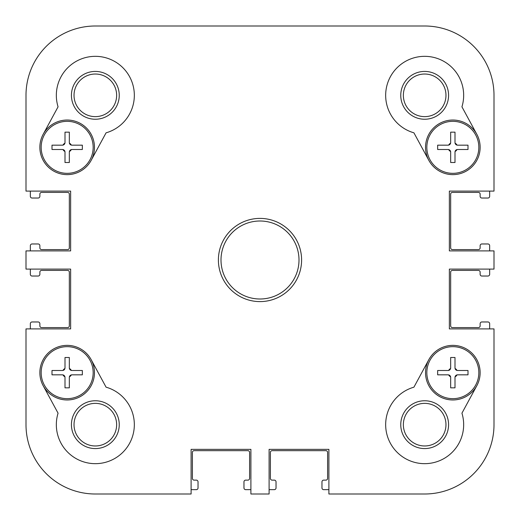 <?xml version="1.0" encoding="UTF-8"?>
<svg xmlns="http://www.w3.org/2000/svg" width="520" height="520" viewBox="0 0 520 520"><rect width="100%" height="100%" fill="white"/><g stroke="black" fill="none" stroke-linecap="round" stroke-linejoin="round"><path stroke-width="0.78" d="M424.665 494L328.9 494L328.9 449.365L269.1 449.365L269.1 494L250.9 494L250.9 449.365L191.1 449.365L191.1 494L95.335 494A69.336 69.336 0 0 1 26 424.665L26 328.9L70.636 328.9L70.636 269.1L26 269.1L26 250.9L70.636 250.9L70.636 191.1L26 191.1L26 95.335A69.336 69.336 0 0 1 95.335 26L424.665 26A69.336 69.336 0 0 1 494 95.335L494 191.1L449.365 191.1L449.365 250.9L494 250.9L494 269.1L449.365 269.1L449.365 328.9L494 328.9L494 424.665A69.336 69.336 0 0 1 424.665 494M413.926 387.173L428.831 359.665A27.3 27.3 0 0 1 465.835 348.66A27.3 27.3 0 0 1 476.84 385.671L461.935 413.179A39 39 0 0 1 435.903 462.013A39 39 0 0 1 387.244 435.656A39 39 0 0 1 413.926 387.173M91.169 359.665L106.073 387.173A39 39 0 0 1 132.756 435.656A39 39 0 0 1 84.097 462.013A39 39 0 0 1 58.065 413.179L43.16 385.671A27.3 27.3 0 0 1 54.165 348.66A27.3 27.3 0 0 1 91.169 359.665A27.3 27.3 0 0 1 80.171 396.669A27.3 27.3 0 0 1 43.16 385.671A27.3 27.3 0 0 1 60.463 346.203A27.3 27.3 0 0 1 94.465 372.665M106.073 132.828L91.169 160.335A27.3 27.3 0 0 1 54.165 171.34A27.3 27.3 0 0 1 43.16 134.329L58.065 106.821A39 39 0 0 1 84.097 57.986A39 39 0 0 1 132.756 84.344A39 39 0 0 1 106.073 132.828M428.831 160.335L413.926 132.828A39 39 0 0 1 387.244 84.344A39 39 0 0 1 435.903 57.986A39 39 0 0 1 461.935 106.821L476.84 134.329A27.3 27.3 0 0 1 465.835 171.34A27.3 27.3 0 0 1 428.831 160.335A27.3 27.3 0 0 1 439.829 123.331A27.3 27.3 0 0 1 476.84 134.329A27.3 27.3 0 0 1 459.537 173.797A27.3 27.3 0 0 1 425.536 147.335M301.6 260A41.6 41.6 0 0 0 239.2 223.971A41.6 41.6 0 0 0 239.2 296.03A41.6 41.6 0 0 0 301.6 260M299 260A39 39 0 0 1 240.5 293.774A39 39 0 0 1 240.5 226.226A39 39 0 0 1 299 260M71.428 424.665A23.907 23.907 0 0 0 107.289 445.374A23.907 23.907 0 0 0 107.289 403.962A23.907 23.907 0 0 0 71.428 424.665M74.029 424.665A21.307 21.307 0 0 1 105.989 406.218A21.307 21.307 0 0 1 105.989 443.118A21.307 21.307 0 0 1 74.029 424.665M400.757 95.335A23.907 23.907 0 0 0 436.618 116.038A23.907 23.907 0 0 0 436.618 74.627A23.907 23.907 0 0 0 400.757 95.335M403.357 95.335A21.307 21.307 0 0 1 435.318 76.882A21.307 21.307 0 0 1 435.318 113.783A21.307 21.307 0 0 1 403.357 95.335M400.757 424.665A23.907 23.907 0 0 0 436.618 445.374A23.907 23.907 0 0 0 436.618 403.962A23.907 23.907 0 0 0 400.757 424.665M403.357 424.665A21.307 21.307 0 0 1 435.318 406.218A21.307 21.307 0 0 1 435.318 443.118A21.307 21.307 0 0 1 403.357 424.665M428.831 359.665A27.3 27.3 0 0 0 439.829 396.669A27.3 27.3 0 0 0 476.84 385.671A27.3 27.3 0 0 0 459.537 346.203A27.3 27.3 0 0 0 425.536 372.665M71.428 95.335A23.907 23.907 0 0 0 107.289 116.038A23.907 23.907 0 0 0 107.289 74.627A23.907 23.907 0 0 0 71.428 95.335M74.029 95.335A21.307 21.307 0 0 1 105.989 76.882A21.307 21.307 0 0 1 105.989 113.783A21.307 21.307 0 0 1 74.029 95.335M91.169 160.335A27.3 27.3 0 0 0 80.171 123.331A27.3 27.3 0 0 0 43.16 134.329A27.3 27.3 0 0 0 60.463 173.797A27.3 27.3 0 0 0 94.465 147.335M450.665 387.835L450.665 377.435L450.665 387.835L455 387.835L450.665 387.835M437.665 374.835L437.665 370.5L437.665 374.835L448.065 374.835A2.6 2.6 0 0 1 448.65 374.901A2.594 2.574 -142.4 0 0 448.065 374.835L437.665 374.835M450.665 377.435A2.594 2.574 -127.6 0 0 450.6 376.851A2.6 2.6 0 0 1 450.665 377.435M450.6 376.851A2.6 2.6 0 0 0 448.65 374.901A4.745 4.745 0 0 0 450.6 376.851M468 374.835L457.6 374.835L468 374.835L468 370.5L468 374.835M437.665 370.5L448.065 370.5L437.665 370.5M450.665 367.9L450.665 357.5L450.665 367.9A2.6 2.6 0 0 1 450.6 368.485A2.594 2.574 -52.4 0 0 450.665 367.9M448.065 370.5A2.594 2.574 -37.6 0 0 448.65 370.435A2.6 2.6 0 0 1 448.065 370.5M448.65 370.435A2.6 2.6 0 0 0 450.6 368.485A4.745 4.745 0 0 0 448.65 370.435M450.665 357.5L455 357.5L450.665 357.5M455 357.5L455 367.9L455 357.5M455 377.435L455 387.835L455 377.435A2.6 2.6 0 0 1 455.065 376.851A2.594 2.574 127.6 0 0 455 377.435M457.015 374.901A2.6 2.6 0 0 0 455.065 376.851A4.745 4.745 0 0 0 457.015 374.901A2.6 2.6 0 0 1 457.6 374.835A2.594 2.574 142.4 0 0 457.015 374.901M457.6 370.5L468 370.5L457.6 370.5A2.6 2.6 0 0 1 457.015 370.435A2.594 2.574 37.6 0 0 457.6 370.5M455.065 368.485A2.6 2.6 0 0 0 457.015 370.435A4.745 4.745 0 0 0 455.065 368.485A2.6 2.6 0 0 1 455 367.9A2.594 2.574 52.4 0 0 455.065 368.485M426.835 372.665A26 26 0 0 0 452.835 398.665A26 26 0 0 0 478.835 372.665A26 26 0 0 0 452.835 346.665A26 26 0 0 0 426.835 372.665M65 387.835L65 377.435L65 387.835L69.336 387.835L65 387.835M52 374.835L52 370.5L52 374.835L62.4 374.835A2.6 2.6 0 0 1 62.985 374.901A2.594 2.574 -142.4 0 0 62.4 374.835L52 374.835M65 377.435A2.594 2.574 -127.6 0 0 64.935 376.851A2.6 2.6 0 0 1 65 377.435M64.935 376.851A2.6 2.6 0 0 0 62.985 374.901A4.745 4.745 0 0 0 64.935 376.851M82.336 374.835L71.936 374.835L82.336 374.835L82.336 370.5L82.336 374.835M52 370.5L62.4 370.5L52 370.5M65 367.9L65 357.5L65 367.9A2.6 2.6 0 0 1 64.935 368.485A2.594 2.574 -52.4 0 0 65 367.9M62.4 370.5A2.594 2.574 -37.6 0 0 62.985 370.435A2.6 2.6 0 0 1 62.4 370.5M62.985 370.435A2.6 2.6 0 0 0 64.935 368.485A4.745 4.745 0 0 0 62.985 370.435M65 357.5L69.336 357.5L65 357.5M69.336 357.5L69.336 367.9L69.336 357.5M69.336 377.435L69.336 387.835L69.336 377.435A2.6 2.6 0 0 1 69.4 376.851A2.594 2.574 127.6 0 0 69.336 377.435M71.35 374.901A2.6 2.6 0 0 0 69.4 376.851A4.745 4.745 0 0 0 71.35 374.901A2.6 2.6 0 0 1 71.936 374.835A2.594 2.574 142.4 0 0 71.35 374.901M71.936 370.5L82.336 370.5L71.936 370.5A2.6 2.6 0 0 1 71.35 370.435A2.594 2.574 37.6 0 0 71.936 370.5M69.4 368.485A2.6 2.6 0 0 0 71.35 370.435A4.745 4.745 0 0 0 69.4 368.485A2.6 2.6 0 0 1 69.336 367.9A2.594 2.574 52.4 0 0 69.4 368.485M41.164 372.665A26 26 0 0 0 67.165 398.665A26 26 0 0 0 93.165 372.665A26 26 0 0 0 67.165 346.665A26 26 0 0 0 41.164 372.665M450.665 162.5L450.665 152.1L450.665 162.5L455 162.5L450.665 162.5M437.665 149.5L437.665 145.165L437.665 149.5L448.065 149.5A2.6 2.6 0 0 1 448.65 149.565A2.594 2.574 -142.4 0 0 448.065 149.5L437.665 149.5M450.665 152.1A2.594 2.574 -127.6 0 0 450.6 151.515A2.6 2.6 0 0 1 450.665 152.1M450.6 151.515A2.6 2.6 0 0 0 448.65 149.565A4.745 4.745 0 0 0 450.6 151.515M468 149.5L457.6 149.5L468 149.5L468 145.165L468 149.5M437.665 145.165L448.065 145.165L437.665 145.165M450.665 142.565L450.665 132.165L450.665 142.565A2.6 2.6 0 0 1 450.6 143.149A2.594 2.574 -52.4 0 0 450.665 142.565M448.065 145.165A2.594 2.574 -37.6 0 0 448.65 145.1A2.6 2.6 0 0 1 448.065 145.165M448.65 145.1A2.6 2.6 0 0 0 450.6 143.149A4.745 4.745 0 0 0 448.65 145.1M450.665 132.165L455 132.165L450.665 132.165M455 132.165L455 142.565L455 132.165M455 152.1L455 162.5L455 152.1A2.6 2.6 0 0 1 455.065 151.515A2.594 2.574 127.6 0 0 455 152.1M457.015 149.565A2.6 2.6 0 0 0 455.065 151.515A4.745 4.745 0 0 0 457.015 149.565A2.6 2.6 0 0 1 457.6 149.5A2.594 2.574 142.4 0 0 457.015 149.565M457.6 145.165L468 145.165L457.6 145.165A2.6 2.6 0 0 1 457.015 145.1A2.594 2.574 37.6 0 0 457.6 145.165M455.065 143.149A2.6 2.6 0 0 0 457.015 145.1A4.745 4.745 0 0 0 455.065 143.149A2.6 2.6 0 0 1 455 142.565A2.594 2.574 52.4 0 0 455.065 143.149M426.835 147.335A26 26 0 0 0 452.835 173.336A26 26 0 0 0 478.835 147.335A26 26 0 0 0 452.835 121.335A26 26 0 0 0 426.835 147.335M65 162.5L65 152.1L65 162.5L69.336 162.5L65 162.5M52 149.5L52 145.165L52 149.5L62.4 149.5A2.6 2.6 0 0 1 62.985 149.565A2.594 2.574 -142.4 0 0 62.4 149.5L52 149.5M65 152.1A2.594 2.574 -127.6 0 0 64.935 151.515A2.6 2.6 0 0 1 65 152.1M64.935 151.515A2.6 2.6 0 0 0 62.985 149.565A4.745 4.745 0 0 0 64.935 151.515M82.336 149.5L71.936 149.5L82.336 149.5L82.336 145.165L82.336 149.5M52 145.165L62.4 145.165L52 145.165M65 142.565L65 132.165L65 142.565A2.6 2.6 0 0 1 64.935 143.149A2.594 2.574 -52.4 0 0 65 142.565M62.4 145.165A2.594 2.574 -37.6 0 0 62.985 145.1A2.6 2.6 0 0 1 62.4 145.165M62.985 145.1A2.6 2.6 0 0 0 64.935 143.149A4.745 4.745 0 0 0 62.985 145.1M65 132.165L69.336 132.165L65 132.165M69.336 132.165L69.336 142.565L69.336 132.165M69.336 152.1L69.336 162.5L69.336 152.1A2.6 2.6 0 0 1 69.4 151.515A2.594 2.574 127.6 0 0 69.336 152.1M71.35 149.565A2.6 2.6 0 0 0 69.4 151.515A4.745 4.745 0 0 0 71.35 149.565A2.6 2.6 0 0 1 71.936 149.5A2.594 2.574 142.4 0 0 71.35 149.565M71.936 145.165L82.336 145.165L71.936 145.165A2.6 2.6 0 0 1 71.35 145.1A2.594 2.574 37.6 0 0 71.936 145.165M69.4 143.149A2.6 2.6 0 0 0 71.35 145.1A4.745 4.745 0 0 0 69.4 143.149A2.6 2.6 0 0 1 69.336 142.565A2.594 2.574 52.4 0 0 69.4 143.149M41.164 147.335A26 26 0 0 0 67.165 173.336A26 26 0 0 0 93.165 147.335A26 26 0 0 0 67.165 121.335A26 26 0 0 0 41.164 147.335M191.1 494L95.335 494M494 328.9L494 424.665M95.335 26L286.865 26M26 191.1L26 95.335M250.9 489.665L245.7 489.665A1.736 1.736 0 0 1 243.964 487.935L243.964 481.865A1.736 1.736 0 0 1 245.7 480.135L247.864 480.135A1.736 1.736 0 0 0 249.6 478.4L249.6 452.4A1.736 1.736 0 0 0 247.864 450.665L194.136 450.665A1.736 1.736 0 0 0 192.4 452.4L192.4 478.4A1.736 1.736 0 0 0 194.136 480.135L196.3 480.135A1.736 1.736 0 0 1 198.036 481.865L198.036 487.935A1.736 1.736 0 0 1 196.3 489.665L191.1 489.665M328.9 489.665L323.7 489.665A1.736 1.736 0 0 1 321.964 487.935L321.964 481.865A1.736 1.736 0 0 1 323.7 480.135L325.865 480.135A1.736 1.736 0 0 0 327.6 478.4L327.6 452.4A1.736 1.736 0 0 0 325.865 450.665L272.136 450.665A1.736 1.736 0 0 0 270.4 452.4L270.4 478.4A1.736 1.736 0 0 0 272.136 480.135L274.3 480.135A1.736 1.736 0 0 1 276.036 481.865L276.036 487.935A1.736 1.736 0 0 1 274.3 489.665L269.1 489.665M489.665 269.1L489.665 274.3A1.736 1.736 0 0 1 487.935 276.036L481.865 276.036A1.736 1.736 0 0 1 480.135 274.3L480.135 272.136A1.736 1.736 0 0 0 478.4 270.4L452.4 270.4A1.736 1.736 0 0 0 450.665 272.136L450.665 325.865A1.736 1.736 0 0 0 452.4 327.6L478.4 327.6A1.736 1.736 0 0 0 480.135 325.865L480.135 323.7A1.736 1.736 0 0 1 481.865 321.964L487.935 321.964A1.736 1.736 0 0 1 489.665 323.7L489.665 328.9M489.665 191.1L489.665 196.3A1.736 1.736 0 0 1 487.935 198.036L481.865 198.036A1.736 1.736 0 0 1 480.135 196.3L480.135 194.136A1.736 1.736 0 0 0 478.4 192.4L452.4 192.4A1.736 1.736 0 0 0 450.665 194.136L450.665 247.864A1.736 1.736 0 0 0 452.4 249.6L478.4 249.6A1.736 1.736 0 0 0 480.135 247.864L480.135 245.7A1.736 1.736 0 0 1 481.865 243.964L487.935 243.964A1.736 1.736 0 0 1 489.665 245.7L489.665 250.9M30.336 250.9L30.336 245.7A1.736 1.736 0 0 1 32.065 243.964L38.136 243.964A1.736 1.736 0 0 1 39.864 245.7L39.864 247.864A1.736 1.736 0 0 0 41.6 249.6L67.6 249.6A1.736 1.736 0 0 0 69.336 247.864L69.336 194.136A1.736 1.736 0 0 0 67.6 192.4L41.6 192.4A1.736 1.736 0 0 0 39.864 194.136L39.864 196.3A1.736 1.736 0 0 1 38.136 198.036L32.065 198.036A1.736 1.736 0 0 1 30.336 196.3L30.336 191.1M30.336 328.9L30.336 323.7A1.736 1.736 0 0 1 32.065 321.964L38.136 321.964A1.736 1.736 0 0 1 39.864 323.7L39.864 325.865A1.736 1.736 0 0 0 41.6 327.6L67.6 327.6A1.736 1.736 0 0 0 69.336 325.865L69.336 272.136A1.736 1.736 0 0 0 67.6 270.4L41.6 270.4A1.736 1.736 0 0 0 39.864 272.136L39.864 274.3A1.736 1.736 0 0 1 38.136 276.036L32.065 276.036A1.736 1.736 0 0 1 30.336 274.3L30.336 269.1"/></g></svg>
